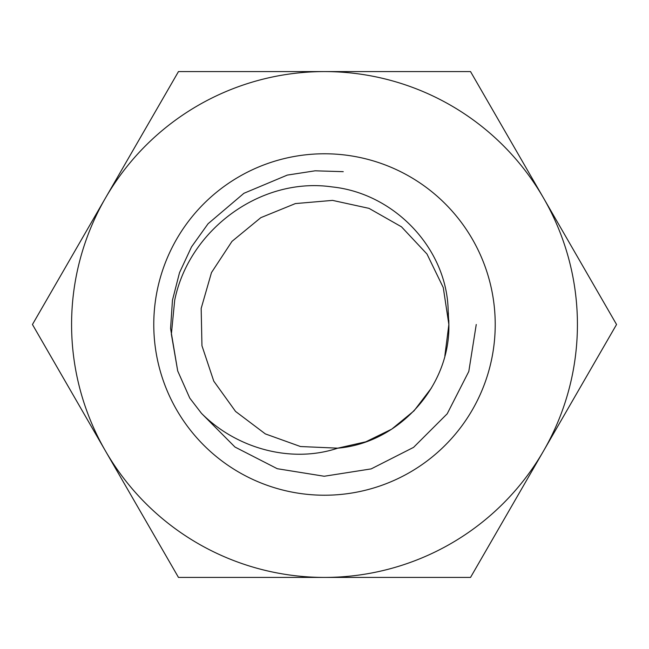 <?xml version="1.0" encoding="UTF-8"?>
<svg xmlns="http://www.w3.org/2000/svg" width="649" height="649" viewBox="0 0 649 649"><rect width="100%" height="100%" fill="white"/><g stroke="black" fill="none" stroke-linecap="round" stroke-linejoin="round"><path stroke-width="0.97" d="M495.219 324.5A170.719 170.719 0 0 0 239.14 176.65A170.719 170.719 0 0 0 239.14 472.35A170.719 170.719 0 0 0 495.219 324.5M577.423 324.5A252.923 252.923 0 0 0 105.463 198.042A252.923 252.923 0 0 0 324.5 577.423A252.923 252.923 0 0 0 577.423 324.5M543.538 198.042L616.55 324.5L470.525 577.423L178.475 577.423L32.45 324.5L178.475 71.577L470.525 71.577L543.538 198.042M444.857 355.847L448.873 324.5L443.275 287.604L426.985 254.027L401.463 226.801L369.013 208.361L332.556 200.387L295.376 203.583L260.817 217.666L231.985 241.371L211.493 272.556L201.174 308.421L201.953 345.73L213.764 381.133L235.555 411.434L265.344 433.905L300.471 446.528L337.748 448.167L365.849 441.799L391.736 429.135L414.013 410.849L431.48 387.94M448.8 320.265L448.873 324.5C450.219 386.147 399.192 442.934 337.748 448.167C291.88 463.491 237.104 449.092 201.458 413.324L189.768 398.097L177.704 370.96L171.368 334.211L174.686 300.309C189.046 229.227 261.344 176.577 332.134 186.92C394.925 193.426 447.469 249.289 448.167 311.252L448.427 313.986M201.458 413.332L234.979 447.039L277.277 468.716L324.216 476.252L371.179 468.894L413.559 447.372L447.202 413.794L468.805 371.447L476.252 324.5M448.873 324.5L448.167 311.252M343.248 171.669L315.114 170.809L287.296 175.092L243.927 193.288L208.078 223.735L191.528 246.863L179.522 272.645L172.456 300.187L170.582 328.564L177.712 370.985"/></g></svg>
